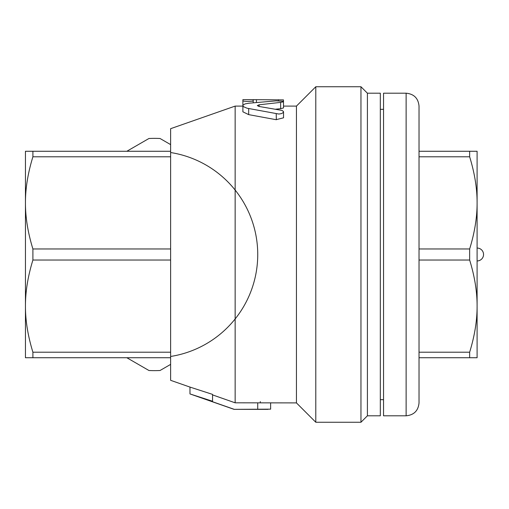 <?xml version="1.0" encoding="UTF-8"?>
<svg xmlns="http://www.w3.org/2000/svg" width="509" height="509" viewBox="0 0 509 509"><rect width="100%" height="100%" fill="white"/><g stroke="black" fill="none" stroke-linecap="round" stroke-linejoin="round"><path stroke-width="0.76" d="M280.644 102.373L283.138 101.883L283.532 101.545L283.15 101.234L276.101 100.865L248.672 103.238L244.994 103.944L243.067 105.07L242.933 105.885L243.595 106.731L247.037 108.207L278.894 114.048L281.528 113.59L283.265 112.553L283.43 111.458L282.011 110.428L258.865 106.419L257.325 105.56L259.126 104.803L280.644 102.373L280.644 108.71L275.744 109.174M242.888 99.7L242.888 100.712C242.564 101.628 253.527 101.628 253.208 100.712L253.208 99.649L283.468 99.885L283.532 107.914L280.644 108.71M283.532 111.872L283.532 117.814L276.101 119.685L248.672 114.633L242.888 111.808L242.888 100.712M276.336 119.736L276.215 113.851M253.208 102.761L253.208 100.712M270.629 402.899L270.629 409.16L234.045 409.351L189.978 393.928L189.978 387.088L212.558 394.386L212.558 401.251L189.978 393.928M234.045 409.268L212.558 401.741L212.558 401.251M260.309 402.816L260.309 401.595M212.558 394.901L235.145 402.81L296.442 402.899L315.796 422.254L315.796 86.746L296.442 106.101L296.442 402.899M189.978 387.088L170.623 380.318L170.623 128.682L235.145 106.101L235.145 402.81M469.648 352.196C474.655 335.915 477.143 320.555 477.098 306.119L477.098 357.732L469.648 357.732L469.648 352.196L419.028 352.196M469.648 248.958C474.655 232.683 477.143 217.324 477.098 202.881L477.098 306.119C477.143 291.676 474.655 276.317 469.648 260.042L469.648 248.958L419.028 248.958M469.648 151.268L477.098 151.268L477.098 202.881C477.143 188.445 474.655 173.085 469.648 156.804L469.648 151.268L419.028 151.268M419.028 357.732L469.648 357.732M419.028 260.042L469.648 260.042M419.028 156.804L469.648 156.804M419.028 254.5L419.028 106.101C418.264 98.262 413.963 93.961 406.125 93.198L406.125 415.802C413.963 415.039 418.264 410.738 419.028 402.899L419.028 254.5M406.125 415.802L383.544 415.802L383.544 93.198L406.125 93.198M170.623 356.465A103.232 103.232 0 0 0 170.623 152.535M170.623 364.393L160.03 370.507A116.141 116.141 0 0 1 148.952 370.507L126.83 357.732M126.83 151.268L148.952 138.493A116.141 116.141 0 0 1 160.03 138.493L170.623 144.607M25.45 306.119C25.405 320.555 27.893 335.915 32.9 352.196L32.9 357.732L25.45 357.732L25.45 202.881C25.405 217.324 27.893 232.683 32.9 248.958L32.9 260.042C27.893 276.317 25.405 291.676 25.45 306.119M32.9 156.804C27.893 173.085 25.405 188.445 25.45 202.881L25.45 151.268L32.9 151.268L32.9 156.804L170.623 156.804M170.623 260.042L32.9 260.042M170.623 248.958L32.9 248.958M170.623 357.732L32.9 357.732M170.623 352.196L32.9 352.196M170.623 151.268L32.9 151.268M367.409 93.198L367.409 415.802L380.318 415.802L380.318 93.198L367.409 93.198L360.957 86.746L360.957 422.254L315.796 422.254M248.672 114.633L248.672 108.551M259.126 106.464L259.126 104.803M278.372 100.795L278.372 99.7M256.434 102.443L256.434 99.7M257.726 409.268L257.726 402.81M253.208 99.649L242.888 99.649M268.046 409.351L234.045 409.351M477.098 260.952A6.452 6.452 0 0 0 483.55 254.5A6.452 6.452 0 0 0 477.098 248.048M380.318 399.673L383.544 399.673M380.318 109.327L383.544 109.327M296.442 106.101L283.532 106.101M242.888 106.101L235.145 106.101M360.957 86.746L315.796 86.746M367.409 415.802L360.957 422.254"/></g></svg>
